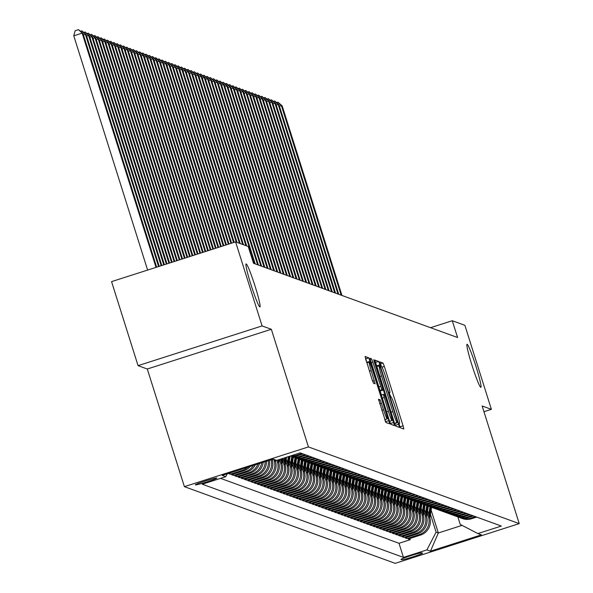 <?xml version="1.0" encoding="UTF-8"?>
<svg xmlns="http://www.w3.org/2000/svg" width="593" height="593" viewBox="0 0 593 593"><rect width="100%" height="100%" fill="white"/><g stroke="black" fill="none" stroke-linecap="round" stroke-linejoin="round"><path stroke-width="0.89" d="M399.504 425.396L400.453 427.783L403.818 429.006L403.077 425.818L384.353 366.43L382.996 363.02L379.631 361.797L381.536 366.578A11.089 0.852 72.2 0 1 385.873 377.496L387.437 382.448A11.089 0.852 72.2 0 1 389.809 392.64A11.089 0.852 72.2 0 1 389.757 392.64L389.312 392.477L389.831 394.708L391.21 397.258A11.089 0.852 72.2 0 1 395.546 408.184L397.11 413.128A11.089 0.852 72.2 0 1 399.482 423.328A11.089 0.852 72.2 0 1 399.43 423.32L398.985 423.165L399.504 425.396M255.079 286.174A22.593 1.735 72.2 0 0 246.132 263.907A22.593 1.735 72.2 0 0 250.965 284.677A22.593 1.735 72.2 0 0 259.919 306.944A22.593 1.735 72.2 0 0 255.079 286.174M476.016 366.556A22.593 1.735 72.2 0 0 467.062 344.288A22.593 1.735 72.2 0 0 471.902 365.058A22.593 1.735 72.2 0 0 480.849 387.325A22.593 1.735 72.2 0 0 476.016 366.556M195.342 484.904A11.297 0.667 162.5 0 0 206.683 481.968A11.297 0.667 162.5 0 0 216.845 478.069A11.297 0.667 162.5 0 0 216.801 478.032A11.297 0.667 162.5 0 0 205.452 480.96A11.297 0.667 162.5 0 0 195.297 484.866A11.297 0.667 162.5 0 0 195.342 484.904M378.534 399.215L385.873 422.475L389.608 423.832L388.867 420.645L368.787 357.846L365.051 356.489L372.137 379.802L373.494 383.219L375.102 383.797L371.211 370.632A9.273 0.712 72.2 0 1 369.231 362.108A9.273 0.712 72.2 0 1 372.901 371.248L385.228 410.341A9.273 0.712 72.2 0 1 387.214 418.866A9.273 0.712 72.2 0 1 383.538 409.726L380.128 399.801L378.504 399.23M271.335 329.278L262.091 325.92L235.599 241.892L111.566 281.623L138.058 365.651L147.301 369.009L184.393 486.653L308.427 446.922L271.335 329.278L147.301 369.009M483.955 411.72L491.382 409.34L482.146 405.983L519.231 523.619L308.427 446.922M491.382 409.34L464.89 325.312L452.274 320.724L430.525 327.692M235.599 241.892L248.215 246.48L253.515 263.285L457.574 337.528L452.274 320.724M394.323 422.631L395.679 426.048L399.415 427.405L398.674 424.217L379.95 364.828L378.601 361.419L374.858 360.062L394.323 422.631M394.493 425.618L390.772 424.262L389.416 420.845L369.95 358.276L371.566 358.861L372.915 362.271L381.87 389.771L382.945 390.157L382.203 386.97L374.294 361.893L373.775 359.669L374.739 362.056L394.493 425.618M240.484 469.56L228.349 473.518L230.277 474.222L229.899 473.021M247.778 467.225A14.121 14.054 110 0 1 242.507 470.301L243.797 470.768L231.559 474.689L233.486 475.386L233.108 474.192M253.448 465.409A14.121 14.054 110 0 1 245.724 471.472L247.007 471.939L234.776 475.86L236.703 476.557L236.325 475.364M257.911 463.978A14.121 14.054 110 0 1 248.934 472.636L250.224 473.103L237.986 477.024L239.913 477.728L239.535 476.527M261.765 462.748A14.121 14.054 110 0 1 252.151 473.807L253.433 474.274L241.203 478.195L243.13 478.899L242.752 477.699M265.19 461.65A14.121 14.054 110 0 1 255.361 474.978L256.65 475.445L244.412 479.366L246.34 480.063L245.962 478.87M268.258 460.665A14.121 14.054 110 0 1 258.578 476.149L259.86 476.616L247.629 480.53L249.557 481.234L249.179 480.034M271.023 459.783A14.121 14.054 110 0 1 261.795 477.313L263.077 477.78L250.839 481.701L252.766 482.405L252.388 481.205M273.714 459.293L274.174 460.746A14.121 14.054 110 0 1 265.004 478.484L266.287 478.951L254.056 482.872L255.983 483.577L255.605 482.376M276.887 460.324L277.391 461.917A14.121 14.054 110 0 1 268.221 479.655L269.504 480.122L257.266 484.044L259.193 484.74L258.815 483.547M279.473 459.493L280.6 463.081A14.121 14.054 110 0 1 271.431 480.827L272.721 481.294L260.483 485.207L262.41 485.912L262.032 484.711M282.624 460.479L283.817 464.252A14.121 14.054 110 0 1 274.648 481.99L275.93 482.457L263.692 486.379L265.627 487.083L265.249 485.882M285.841 461.65L287.027 465.423A14.121 14.054 110 0 1 277.858 483.162L279.147 483.629L266.909 487.55L268.837 488.247L268.459 487.053M289.05 462.822L290.244 466.595A14.121 14.054 110 0 1 281.075 484.333L282.357 484.8L270.119 488.721L272.054 489.418L271.676 488.224M292.267 463.985L293.453 467.758A14.121 14.054 110 0 1 284.284 485.497L285.574 485.971L273.336 489.885L275.263 490.589L274.885 489.388M295.477 465.157L296.67 468.93A14.121 14.054 110 0 1 287.501 486.668L288.784 487.135L276.553 491.056L278.48 491.76L278.102 490.559M298.694 466.328L299.88 470.101A14.121 14.054 110 0 1 290.711 487.839L292.001 488.306L279.763 492.227L281.69 492.924L281.312 491.73M301.904 467.492L303.097 471.265A14.121 14.054 110 0 1 293.928 489.01L295.21 489.477L282.98 493.391L284.907 494.095L284.529 492.894M305.121 468.663L306.307 472.436A14.121 14.054 110 0 1 297.137 490.174L298.427 490.641L286.189 494.562L288.116 495.266L287.738 494.065M308.338 469.834L309.524 473.607A14.121 14.054 110 0 1 300.354 491.345L301.637 491.812L289.406 495.733L291.333 496.437L290.955 495.237M311.547 471.005L312.741 474.778A14.121 14.054 110 0 1 303.564 492.516L304.854 492.983L292.616 496.904L294.543 497.601L294.165 496.408M314.764 472.169L315.95 475.942A14.121 14.054 110 0 1 306.781 493.687L308.063 494.154L295.833 498.068L297.76 498.772L297.382 497.571M317.974 473.34L319.167 477.113A14.121 14.054 110 0 1 309.998 494.851L311.281 495.318L299.042 499.239L300.97 499.943L300.592 498.743M321.191 474.511L322.377 478.284A14.121 14.054 110 0 1 313.208 496.022L314.49 496.489L302.26 500.41L304.187 501.115L303.809 499.914M324.401 475.682L325.594 479.455A14.121 14.054 110 0 1 316.425 497.193L317.707 497.66L305.469 501.582L307.396 502.278L307.018 501.085M327.618 476.846L328.804 480.619A14.121 14.054 110 0 1 319.634 498.365L320.924 498.832L308.686 502.745L310.613 503.45L310.235 502.249M330.827 478.017L332.021 481.79A14.121 14.054 110 0 1 322.851 499.528L324.134 499.995L311.896 503.917L313.83 504.621L313.452 503.42M334.044 479.188L335.23 482.961A14.121 14.054 110 0 1 326.061 500.7L327.351 501.167L315.113 505.088L317.04 505.785L316.662 504.591M337.254 480.36L338.447 484.133A14.121 14.054 110 0 1 329.278 501.871L330.56 502.338L318.322 506.259L320.257 506.956L319.879 505.762M340.471 481.523L341.657 485.296A14.121 14.054 110 0 1 332.488 503.034L333.777 503.509L321.539 507.423L323.467 508.127L323.089 506.926M343.681 482.695L344.874 486.468A14.121 14.054 110 0 1 335.705 504.206L336.987 504.673L324.756 508.594L326.684 509.298L326.306 508.097M346.898 483.866L348.084 487.639A14.121 14.054 110 0 1 338.914 505.377L340.204 505.844L327.966 509.765L329.893 510.462L329.515 509.268M350.107 485.03L351.301 488.802A14.121 14.054 110 0 1 342.131 506.548L343.414 507.015L331.183 510.929L333.11 511.633L332.732 510.432M353.324 486.201L354.51 489.974A14.121 14.054 110 0 1 345.341 507.712L346.631 508.179L334.393 512.1L336.32 512.804L335.942 511.603M356.541 487.372L357.727 491.145A14.121 14.054 110 0 1 348.558 508.883L349.84 509.35L337.61 513.271L339.537 513.975L339.159 512.775M359.751 488.543L360.944 492.316A14.121 14.054 110 0 1 351.768 510.054L353.057 510.521L340.819 514.442L342.747 515.139L342.369 513.946M362.968 489.707L364.154 493.48A14.121 14.054 110 0 1 354.985 511.225L356.267 511.692L344.036 515.606L345.964 516.31L345.586 515.109M366.178 490.878L367.371 494.651A14.121 14.054 110 0 1 358.202 512.389L359.484 512.856L347.246 516.777L349.173 517.481L348.795 516.281M369.395 492.049L370.581 495.822A14.121 14.054 110 0 1 361.411 513.56L362.694 514.027L350.463 517.948L352.39 518.653L352.012 517.452M372.604 493.22L373.798 496.993A14.121 14.054 110 0 1 364.628 514.731L365.911 515.198L353.673 519.12L355.6 519.816L355.222 518.623M375.821 494.384L377.007 498.157A14.121 14.054 110 0 1 367.838 515.903L369.128 516.37L356.89 520.283L358.817 520.988L358.439 519.787M379.031 495.555L380.224 499.328A14.121 14.054 110 0 1 371.055 517.066L372.337 517.533L360.099 521.455L362.034 522.159L361.656 520.958M382.248 496.726L383.434 500.499A14.121 14.054 110 0 1 374.265 518.238L375.554 518.705L363.316 522.626L365.244 523.322L364.865 522.129M385.457 497.898L386.651 501.671A14.121 14.054 110 0 1 377.482 519.409L378.764 519.876L366.526 523.797L368.461 524.494L368.083 523.3M388.674 499.061L389.86 502.834A14.121 14.054 110 0 1 380.691 520.572L381.981 521.047L369.743 524.961L371.67 525.665L371.292 524.464M391.884 500.233L393.077 504.006A14.121 14.054 110 0 1 383.908 521.744L385.191 522.211L372.96 526.132L374.887 526.836L374.509 525.635M395.101 501.404L396.287 505.177A14.121 14.054 110 0 1 387.118 522.915L388.408 523.382L376.17 527.303L378.097 528L377.719 526.806M398.311 502.567L399.504 506.34A14.121 14.054 110 0 1 390.335 524.086L391.617 524.553L379.387 528.467L381.314 529.171L380.936 527.97M401.528 503.739L402.714 507.512A14.121 14.054 110 0 1 393.544 525.25L394.834 525.717L382.596 529.638L384.523 530.342L384.145 529.141M404.745 504.91L405.931 508.683A14.121 14.054 110 0 1 396.761 526.421L398.044 526.888L385.813 530.809L387.74 531.513L387.362 530.312M407.954 506.081L409.148 509.854A14.121 14.054 110 0 1 399.971 527.592L401.261 528.059L389.023 531.98L390.95 532.677L390.572 531.484M411.171 507.245L412.357 511.018A14.121 14.054 110 0 1 403.188 528.763L404.47 529.23L392.24 533.144L394.167 533.848L393.789 532.647M414.381 508.416L415.574 512.189A14.121 14.054 110 0 1 406.405 529.927L407.688 530.394L395.449 534.315L397.377 535.019L396.999 533.819M417.598 509.587L418.784 513.36A14.121 14.054 110 0 1 409.615 531.098L410.897 531.565L398.666 535.486L400.594 536.191L400.216 534.99M420.808 510.758L422.001 514.531A14.121 14.054 110 0 1 412.832 532.269L414.114 532.736L401.876 536.658L403.803 537.354L403.425 536.161M424.025 511.922L425.211 515.695A14.121 14.054 110 0 1 416.041 533.441L417.331 533.908L405.093 537.821L407.02 538.526L419.258 534.604A14.121 14.054 -70 0 0 428.428 516.866L427.234 513.093M406.642 537.325L407.02 538.526M263.077 477.78A14.121 14.054 -70 0 0 272.246 460.042L272.061 459.449M266.287 478.951A14.121 14.054 -70 0 0 275.463 461.213L275.004 459.76M269.504 480.122A14.121 14.054 -70 0 0 278.673 462.384L277.917 459.99M272.721 481.294A14.121 14.054 -70 0 0 281.89 463.548L280.504 459.16M275.93 482.457A14.121 14.054 -70 0 0 285.1 464.719L283.091 458.337M279.147 483.629A14.121 14.054 -70 0 0 288.317 465.89L286.226 459.256M282.357 484.8A14.121 14.054 -70 0 0 291.526 467.062L289.436 460.427M285.574 485.971A14.121 14.054 -70 0 0 294.743 468.225L292.653 461.591M288.784 487.135A14.121 14.054 -70 0 0 297.953 469.397L295.863 462.762M292.001 488.306A14.121 14.054 -70 0 0 301.17 470.568L299.08 463.934M295.21 489.477A14.121 14.054 -70 0 0 304.379 471.739L302.289 465.105M298.427 490.641A14.121 14.054 -70 0 0 307.597 472.903L305.506 466.268M301.637 491.812A14.121 14.054 -70 0 0 310.806 474.074L308.716 467.44M304.854 492.983A14.121 14.054 -70 0 0 314.023 475.245L311.933 468.611M308.063 494.154A14.121 14.054 -70 0 0 317.233 476.409L315.142 469.782M311.281 495.318A14.121 14.054 -70 0 0 320.45 477.58L318.359 470.946M314.49 496.489A14.121 14.054 -70 0 0 323.667 478.751L321.569 472.117M317.707 497.66A14.121 14.054 -70 0 0 326.876 479.922L324.786 473.288M320.924 498.832A14.121 14.054 -70 0 0 330.093 481.086L327.996 474.459M324.134 499.995A14.121 14.054 -70 0 0 333.303 482.257L331.213 475.623M327.351 501.167A14.121 14.054 -70 0 0 336.52 483.428L334.43 476.794M330.56 502.338A14.121 14.054 -70 0 0 339.73 484.6L337.639 477.965M333.777 503.509A14.121 14.054 -70 0 0 342.947 485.763L340.856 479.129M336.987 504.673A14.121 14.054 -70 0 0 346.156 486.935L344.066 480.3M340.204 505.844A14.121 14.054 -70 0 0 349.373 488.106L347.283 481.472M343.414 507.015A14.121 14.054 -70 0 0 352.583 489.277L350.493 482.643M346.631 508.179A14.121 14.054 -70 0 0 355.8 490.441L353.71 483.806M349.84 509.35A14.121 14.054 -70 0 0 359.01 491.612L356.919 484.978M353.057 510.521A14.121 14.054 -70 0 0 362.227 492.783L360.136 486.149M356.267 511.692A14.121 14.054 -70 0 0 365.444 493.947L363.346 487.32M359.484 512.856A14.121 14.054 -70 0 0 368.653 495.118L366.563 488.484M362.694 514.027A14.121 14.054 -70 0 0 371.87 496.289L369.773 489.655M365.911 515.198A14.121 14.054 -70 0 0 375.08 497.46L372.99 490.826M369.128 516.37A14.121 14.054 -70 0 0 378.297 498.624L376.199 491.997M372.337 517.533A14.121 14.054 -70 0 0 381.507 499.795L379.416 493.161M375.554 518.705A14.121 14.054 -70 0 0 384.724 500.966L382.633 494.332M378.764 519.876A14.121 14.054 -70 0 0 387.933 502.138L385.843 495.503M381.981 521.047A14.121 14.054 -70 0 0 391.15 503.301L389.06 496.667M385.191 522.211A14.121 14.054 -70 0 0 394.36 504.473L392.269 497.838M388.408 523.382A14.121 14.054 -70 0 0 397.577 505.644L395.487 499.01M391.617 524.553A14.121 14.054 -70 0 0 400.786 506.815L398.696 500.181M394.834 525.717A14.121 14.054 -70 0 0 404.003 507.979L401.913 501.344M398.044 526.888A14.121 14.054 -70 0 0 407.213 509.15L405.123 502.516M401.261 528.059A14.121 14.054 -70 0 0 410.43 510.321L408.34 503.687M404.47 529.23A14.121 14.054 -70 0 0 413.647 511.485L411.549 504.858M407.688 530.394A14.121 14.054 -70 0 0 416.857 512.656L414.766 506.022M410.897 531.565A14.121 14.054 -70 0 0 420.074 513.827L417.976 507.193M414.114 532.736A14.121 14.054 -70 0 0 423.283 514.998L421.193 508.364M417.331 533.908A14.121 14.054 -70 0 0 426.5 516.162L424.403 509.535M422.483 553.091L421.779 552.839A10.941 0.645 162.5 0 0 410.786 555.678A10.941 0.645 162.5 0 0 400.95 559.458A10.941 0.645 162.5 0 0 400.994 559.495L401.698 559.755A10.941 0.645 162.5 0 0 412.691 556.916A10.941 0.645 162.5 0 0 422.527 553.128A10.941 0.645 162.5 0 0 422.483 553.091M184.393 486.653L395.205 563.35L519.231 523.619M227.252 473.8L225.748 476.698L202.287 484.214L403.455 557.405L426.923 549.889L436.092 532.151L430.451 514.264M225.748 476.698L222.219 475.416L273.173 459.093L276.709 460.376L300.169 452.859L501.337 526.058L477.876 533.574L481.412 534.856L430.459 551.179L426.923 549.889M220.552 478.366L399.007 543.292L410.237 539.697L408.303 538.993L420.541 535.071A14.121 14.054 -70 0 0 429.71 517.333L427.62 510.699M460.19 517.726A14.121 14.054 -70 0 0 470.212 518.282L475.408 516.622M461.139 518.112L462.429 518.578A14.121 14.054 -70 0 0 471.494 518.749L476.69 517.089M301.874 453.482L296.678 455.15A14.121 14.054 110 0 1 291.126 455.758M290.577 455.935A14.121 14.054 -70 0 0 297.96 455.617L303.164 453.949M305.091 454.653L299.888 456.321A14.121 14.054 110 0 1 290.414 455.987M290.822 456.143L292.112 456.61A14.121 14.054 -70 0 0 301.177 456.788L306.373 455.12M308.301 455.824L303.105 457.485A14.121 14.054 110 0 1 293.083 456.929M294.039 457.314L295.321 457.781A14.121 14.054 -70 0 0 304.387 457.952L309.59 456.291M311.518 456.988L306.322 458.656A14.121 14.054 110 0 1 296.3 458.092M297.249 458.485L298.538 458.952A14.121 14.054 -70 0 0 307.604 459.123L312.8 457.455M314.727 458.159L309.531 459.827A14.121 14.054 110 0 1 299.509 459.264M300.466 459.649L301.748 460.116A14.121 14.054 -70 0 0 310.814 460.294L316.017 458.626M317.944 459.33L312.748 460.991A14.121 14.054 110 0 1 302.726 460.435M303.675 460.82L304.965 461.287A14.121 14.054 -70 0 0 314.031 461.465L319.227 459.797M321.154 460.502L315.958 462.162A14.121 14.054 110 0 1 305.944 461.606M306.892 461.991L308.175 462.458A14.121 14.054 -70 0 0 317.248 462.629L322.444 460.969M324.371 461.665L319.175 463.333A14.121 14.054 110 0 1 309.153 462.77M310.102 463.155L311.392 463.63A14.121 14.054 -70 0 0 320.457 463.8L325.653 462.132M327.588 462.836L322.384 464.504A14.121 14.054 110 0 1 312.37 463.941M313.319 464.326L314.601 464.793A14.121 14.054 -70 0 0 323.674 464.971L328.87 463.303M330.798 464.008L325.601 465.668A14.121 14.054 110 0 1 315.58 465.112M316.529 465.498L317.818 465.965A14.121 14.054 -70 0 0 326.884 466.135L332.08 464.475M334.015 465.171L328.811 466.839A14.121 14.054 110 0 1 318.797 466.283M319.746 466.669L321.028 467.136A14.121 14.054 -70 0 0 330.101 467.306L335.297 465.646M337.224 466.343L332.028 468.01A14.121 14.054 110 0 1 322.006 467.447M322.963 467.833L324.245 468.3A14.121 14.054 -70 0 0 333.31 468.477L338.514 466.81M340.441 467.514L335.238 469.182A14.121 14.054 110 0 1 325.223 468.618M326.172 469.004L327.455 469.471A14.121 14.054 -70 0 0 336.527 469.649L341.724 467.981M343.651 468.685L338.455 470.345A14.121 14.054 110 0 1 328.433 469.789M329.389 470.175L330.672 470.642A14.121 14.054 -70 0 0 339.737 470.812L344.941 469.152M346.868 469.849L341.664 471.517A14.121 14.054 110 0 1 331.65 470.953M332.599 471.346L333.889 471.813A14.121 14.054 -70 0 0 342.954 471.984L348.15 470.316M350.078 471.02L344.881 472.688A14.121 14.054 110 0 1 334.86 472.124M335.816 472.51L337.098 472.977A14.121 14.054 -70 0 0 346.164 473.155L351.367 471.487M353.295 472.191L348.091 473.859A14.121 14.054 110 0 1 338.077 473.296M339.026 473.681L340.315 474.148A14.121 14.054 -70 0 0 349.381 474.326L354.577 472.658M356.504 473.362L351.308 475.023A14.121 14.054 110 0 1 341.286 474.467M342.243 474.852L343.525 475.319A14.121 14.054 -70 0 0 352.59 475.49L357.794 473.829M359.721 474.526L354.525 476.194A14.121 14.054 110 0 1 344.503 475.63M345.452 476.023L346.742 476.49A14.121 14.054 -70 0 0 355.807 476.661L361.004 474.993M362.931 475.697L357.735 477.365A14.121 14.054 110 0 1 347.713 476.802M348.669 477.187L349.952 477.654A14.121 14.054 -70 0 0 359.017 477.832L364.221 476.164M366.148 476.868L360.952 478.529A14.121 14.054 110 0 1 350.93 477.973M351.879 478.358L353.169 478.825A14.121 14.054 -70 0 0 362.234 479.003L367.43 477.335M369.357 478.04L364.161 479.7A14.121 14.054 110 0 1 354.147 479.144M355.096 479.529L356.378 479.996A14.121 14.054 -70 0 0 365.451 480.167L370.647 478.507M372.574 479.203L367.378 480.871A14.121 14.054 110 0 1 357.357 480.308M358.305 480.693L359.595 481.168A14.121 14.054 -70 0 0 368.661 481.338L373.857 479.67M375.792 480.374L370.588 482.042A14.121 14.054 110 0 1 360.574 481.479M361.522 481.864L362.805 482.331A14.121 14.054 -70 0 0 371.878 482.509L377.074 480.841M379.001 481.546L373.805 483.206A14.121 14.054 110 0 1 363.783 482.65M364.732 483.036L366.022 483.503A14.121 14.054 -70 0 0 375.087 483.673L380.283 482.013M382.218 482.709L377.015 484.377A14.121 14.054 110 0 1 367 483.821M367.949 484.207L369.231 484.674A14.121 14.054 -70 0 0 378.304 484.844L383.501 483.184M385.428 483.881L380.232 485.548A14.121 14.054 110 0 1 370.21 484.985M371.166 485.37L372.448 485.837A14.121 14.054 -70 0 0 381.514 486.015L386.718 484.348M388.645 485.052L383.441 486.72A14.121 14.054 110 0 1 373.427 486.156M374.376 486.542L375.666 487.009A14.121 14.054 -70 0 0 384.731 487.187L389.927 485.519M391.854 486.223L386.658 487.883A14.121 14.054 110 0 1 376.637 487.327M377.593 487.713L378.875 488.18A14.121 14.054 -70 0 0 387.941 488.35L393.144 486.69M395.071 487.387L389.868 489.055A14.121 14.054 110 0 1 379.854 488.491M380.802 488.884L382.092 489.351A14.121 14.054 -70 0 0 391.158 489.521L396.354 487.854M398.281 488.558L393.085 490.226A14.121 14.054 110 0 1 383.063 489.662M384.019 490.048L385.302 490.515A14.121 14.054 -70 0 0 394.367 490.693L399.571 489.025M401.498 489.729L396.294 491.397A14.121 14.054 110 0 1 386.28 490.834M387.229 491.219L388.519 491.686A14.121 14.054 -70 0 0 397.584 491.864L402.78 490.196M404.708 490.9L399.512 492.561A14.121 14.054 110 0 1 389.49 492.005M390.446 492.39L391.728 492.857A14.121 14.054 -70 0 0 400.794 493.028L405.997 491.367M407.925 492.064L402.729 493.732A14.121 14.054 110 0 1 392.707 493.168M393.656 493.561L394.945 494.028A14.121 14.054 -70 0 0 404.011 494.199L409.207 492.531M411.134 493.235L405.938 494.903A14.121 14.054 110 0 1 395.924 494.34M396.873 494.725L398.155 495.192A14.121 14.054 -70 0 0 407.221 495.37L412.424 493.702M414.351 494.406L409.155 496.067A14.121 14.054 110 0 1 399.133 495.511M400.082 495.896L401.372 496.363A14.121 14.054 -70 0 0 410.438 496.541L415.634 494.873M417.561 495.578L412.365 497.238A14.121 14.054 110 0 1 402.35 496.682M403.299 497.067L404.582 497.534A14.121 14.054 -70 0 0 413.655 497.705L418.851 496.045M420.778 496.741L415.582 498.409A14.121 14.054 110 0 1 405.56 497.846M406.509 498.231L407.799 498.706A14.121 14.054 -70 0 0 416.864 498.876L422.06 497.208M423.995 497.912L418.791 499.58A14.121 14.054 110 0 1 408.777 499.017M409.726 499.402L411.008 499.869A14.121 14.054 -70 0 0 420.081 500.047L425.277 498.379M427.205 499.084L422.008 500.744A14.121 14.054 110 0 1 411.987 500.188M412.936 500.574L414.225 501.041A14.121 14.054 -70 0 0 423.291 501.211L428.487 499.551M430.422 500.247L425.218 501.915A14.121 14.054 110 0 1 415.204 501.359M416.153 501.745L417.435 502.212A14.121 14.054 -70 0 0 426.508 502.382L431.704 500.722M433.631 501.419L428.435 503.086A14.121 14.054 110 0 1 418.413 502.523M419.37 502.908L420.652 503.375A14.121 14.054 -70 0 0 429.717 503.553L434.921 501.886M436.848 502.59L431.645 504.258A14.121 14.054 110 0 1 421.63 503.694M422.579 504.08L423.869 504.547A14.121 14.054 -70 0 0 432.934 504.725L438.131 503.057M440.058 503.761L434.862 505.421A14.121 14.054 110 0 1 424.84 504.865M425.796 505.251L427.079 505.718A14.121 14.054 -70 0 0 436.144 505.888L441.348 504.228M443.275 504.925L438.071 506.592A14.121 14.054 110 0 1 428.057 506.029M429.006 506.422L430.296 506.889A14.121 14.054 -70 0 0 439.361 507.059L444.557 505.392M446.485 506.096L441.288 507.764A14.121 14.054 110 0 1 431.267 507.2M432.223 507.586L433.505 508.053A14.121 14.054 -70 0 0 442.571 508.231L447.774 506.563M449.702 507.267L444.498 508.927A14.121 14.054 110 0 1 434.484 508.371M435.432 508.757L436.722 509.224A14.121 14.054 -70 0 0 445.788 509.402L450.984 507.734M452.911 508.438L447.715 510.099A14.121 14.054 110 0 1 437.693 509.543M438.65 509.928L439.932 510.395A14.121 14.054 -70 0 0 448.997 510.566L454.201 508.905M456.128 509.602L450.932 511.27A14.121 14.054 110 0 1 440.91 510.706M441.859 511.099L443.149 511.566A14.121 14.054 -70 0 0 452.214 511.737L457.411 510.069M459.338 510.773L454.142 512.441A14.121 14.054 110 0 1 444.127 511.878M445.076 512.263L446.359 512.73A14.121 14.054 -70 0 0 455.424 512.908L460.628 511.24M462.555 511.944L457.359 513.605A14.121 14.054 110 0 1 447.337 513.049M448.286 513.434L449.576 513.901A14.121 14.054 -70 0 0 458.641 514.079L463.837 512.411M465.764 513.115L460.568 514.776A14.121 14.054 110 0 1 450.554 514.22M451.503 514.605L452.785 515.072A14.121 14.054 -70 0 0 461.858 515.243L467.054 513.582M468.981 514.279L463.785 515.947A14.121 14.054 110 0 1 453.764 515.384M454.712 515.769L456.002 516.244A14.121 14.054 -70 0 0 465.068 516.414L470.264 514.746M472.198 515.45L466.995 517.118A14.121 14.054 110 0 1 456.981 516.555M457.929 516.94L459.212 517.407A14.121 14.054 -70 0 0 468.285 517.585L473.481 515.917M416.041 533.441L403.803 537.354M412.832 532.269L400.594 536.191M409.615 531.098L397.377 535.019M406.405 529.927L394.167 533.848M403.188 528.763L390.95 532.677M399.971 527.592L387.74 531.513M396.761 526.421L384.523 530.342M393.544 525.25L381.314 529.171M390.335 524.086L378.097 528M387.118 522.915L374.887 526.836M383.908 521.744L371.67 525.665M380.691 520.572L368.461 524.494M377.482 519.409L365.244 523.322M374.265 518.238L362.034 522.159M371.055 517.066L358.817 520.988M367.838 515.903L355.6 519.816M364.628 514.731L352.39 518.653M361.411 513.56L349.173 517.481M358.202 512.389L345.964 516.31M354.985 511.225L342.747 515.139M351.768 510.054L339.537 513.975M348.558 508.883L336.32 512.804M345.341 507.712L333.11 511.633M342.131 506.548L329.893 510.462M338.914 505.377L326.684 509.298M335.705 504.206L323.467 508.127M332.488 503.034L320.257 506.956M329.278 501.871L317.04 505.785M326.061 500.7L313.83 504.621M322.851 499.528L310.613 503.45M319.634 498.365L307.396 502.278M316.425 497.193L304.187 501.115M313.208 496.022L300.97 499.943M309.998 494.851L297.76 498.772M306.781 493.687L294.543 497.601M303.564 492.516L291.333 496.437M300.354 491.345L288.116 495.266M297.137 490.174L284.907 494.095M293.928 489.01L281.69 492.924M290.711 487.839L278.48 491.76M287.501 486.668L275.263 490.589M284.284 485.497L272.054 489.418M281.075 484.333L268.837 488.247M277.858 483.162L265.627 487.083M274.648 481.99L262.41 485.912M271.431 480.827L259.193 484.74M268.221 479.655L255.983 483.577M265.004 478.484L252.766 482.405M261.795 477.313L249.557 481.234M258.578 476.149L246.34 480.063M255.361 474.978L243.13 478.899M252.151 473.807L239.913 477.728M248.934 472.636L236.703 476.557M245.724 471.472L233.486 475.386M242.507 470.301L230.277 474.222M436.092 532.151L438.338 532.974L462.058 525.376M431.118 510.076L438.338 532.974L430.459 551.179M457.863 516.918L460.227 524.42L477.876 533.574M262.091 325.92L138.058 365.651M409.859 538.496L410.237 539.697M399.007 543.292L403.455 557.405M259.86 476.616A14.121 14.054 -70 0 0 269.4 460.301M256.65 475.445A14.121 14.054 -70 0 0 266.457 461.243M253.433 474.274A14.121 14.054 -70 0 0 263.181 462.295M250.224 473.103A14.121 14.054 -70 0 0 259.512 463.467M247.007 471.939A14.121 14.054 -70 0 0 255.324 464.808M243.797 470.768A14.121 14.054 -70 0 0 250.276 466.424M240.58 469.597A14.121 14.054 -70 0 0 241.84 469.13M376.792 366.511L375.48 362.849M395.449 425.685L394.782 423.565M394.641 423.61L397.614 422.653L397.088 420.43L380.654 368.297L379.246 365.74A11.089 0.852 72.2 0 0 379.194 365.74A11.089 0.852 72.2 0 0 381.566 375.932L392.803 411.564A11.089 0.852 72.2 0 0 397.14 422.49L394.641 423.602M380.18 391.039L381.425 394.99M389.705 421.238L390.416 423.506L393.774 422.431M388.393 411.349A9.273 0.712 72.2 0 0 392.062 420.481A9.273 0.712 72.2 0 0 390.083 411.965L385.739 398.185L384.383 394.775L383.323 394.389L388.393 411.349L386.606 411.92M390.542 423.899L390.416 423.506M366.948 362.842L365.666 359.284M385.635 422.12L384.85 419.622M429.873 517.874L431.563 507.326M428.746 514.279L429.955 506.763M429.443 516.496L430.948 507.111M430.562 506.985L429.176 515.636M341.961 295.47L282.194 105.91L281.386 105.613L341.153 295.173M276.486 102.537L278.058 102.255L282.194 105.91M277.739 102.137L281.386 105.613L279.451 106.236M426.656 516.711L428.346 506.163M425.537 513.108L426.738 505.592M426.234 515.324L427.738 505.94M427.353 505.814L425.959 514.465M338.744 294.298L278.977 104.739L278.176 104.45L337.943 294.002M273.277 101.373L274.848 101.084L278.977 104.739M274.522 100.973L278.176 104.45L276.234 105.065M423.446 515.539L425.137 504.991M422.32 511.937L423.528 504.421M423.017 514.153L424.521 504.769M424.136 504.643L422.75 513.293M335.534 293.127L275.767 103.567L274.959 103.278L334.726 292.838M270.06 100.202L271.631 99.921L275.767 103.567M271.312 99.802L274.959 103.278L273.025 103.901M420.229 514.368L421.92 503.82M419.11 510.766L420.311 503.257M419.807 512.982L421.312 503.598M420.919 503.472L419.533 512.13M332.317 291.956L272.55 102.404L271.75 102.107L331.517 291.667M266.85 99.031L268.414 98.749L272.55 102.404M268.095 98.631L271.75 102.107L269.808 102.73M417.02 513.197L418.71 502.649M415.893 509.602L417.094 502.086M416.59 511.818L418.095 502.434M417.709 502.308L416.323 510.958M329.1 290.792L269.333 101.233L268.533 100.936L328.3 290.496M263.633 97.86L265.204 97.578L269.333 101.233M264.886 97.46L268.533 100.936L266.598 101.559M413.803 512.033L415.493 501.485M412.676 508.431L413.884 500.915M413.38 510.647L414.885 501.263M414.492 501.137L413.106 509.787M325.891 289.621L266.124 100.061L265.323 99.772L325.09 289.325M260.423 96.696L261.987 96.414L266.124 100.061M261.669 96.296L265.323 99.772L263.381 100.395M410.586 510.862L412.283 500.314M409.466 507.26L410.667 499.751M410.163 509.476L411.668 500.092M411.283 499.966L409.896 508.624M322.674 288.45L262.907 98.89L262.106 98.601L321.873 288.161M257.206 95.525L258.778 95.243L262.907 98.89M258.452 95.125L262.106 98.601L260.171 99.224M407.376 509.691L409.066 499.143M406.249 506.088L407.458 498.58M406.954 508.312L408.458 498.921M408.066 498.795L406.679 507.452M319.464 287.279L259.697 97.726L258.889 97.43L318.663 286.99M253.989 94.354L255.561 94.072L259.697 97.726M255.242 93.953L258.889 97.43L256.954 98.053M404.159 508.52L405.857 497.979M403.04 504.925L404.241 497.408M403.737 507.141L405.241 497.757M404.856 497.631L403.47 506.281M316.247 286.115L256.48 96.555L255.679 96.266L315.446 285.819M250.78 93.19L252.351 92.901L256.48 96.555M252.025 92.79L255.679 96.266L253.737 96.881M400.95 507.356L402.64 496.808M399.823 503.753L401.031 496.237M400.527 505.97L402.032 496.586M401.639 496.46L400.253 505.11M313.037 284.944L253.27 95.384L252.462 95.095L312.229 284.647M247.563 92.019L249.134 91.737L253.27 95.384M248.815 91.618L252.462 95.095L250.528 95.718M397.733 506.185L399.423 495.637M396.613 502.582L397.814 495.073M397.31 504.799L398.815 495.414M398.429 495.288L397.043 503.946M309.82 283.773L250.053 94.22L249.253 93.924L309.02 283.484M244.353 90.848L245.925 90.566L250.053 94.22M245.598 90.447L249.253 93.924L247.311 94.546M394.523 505.014L396.213 494.466M393.396 501.419L394.604 493.902M394.1 503.635L395.605 494.243M395.212 494.117L393.826 502.775M306.611 282.602L246.844 93.049L246.036 92.753L305.803 282.312M241.136 89.676L242.707 89.395L246.844 93.049M242.389 89.276L246.036 92.753L244.101 93.375M391.306 503.85L392.996 493.302M390.187 500.247L391.387 492.731M390.883 502.464L392.388 493.079M392.003 492.953L390.617 501.604M303.394 281.438L243.627 91.878L242.826 91.589L302.593 281.141M237.926 88.513L239.498 88.224L243.627 91.878M239.172 88.112L242.826 91.589L240.884 92.204M388.096 502.679L389.786 492.131M386.97 499.076L388.178 491.56M387.666 501.293L389.171 491.908M388.786 491.782L387.399 500.433M300.184 280.267L240.417 90.707L239.609 90.418L299.376 279.978M234.709 87.341L236.281 87.06L240.417 90.707M235.962 86.941L239.609 90.418L237.674 91.04M384.879 501.508L386.569 490.96M383.76 497.905L384.961 490.396M384.457 500.121L385.961 490.737M385.576 490.611L384.182 499.269M296.967 279.095L237.2 89.543L236.399 89.246L296.166 278.806M231.5 86.17L233.071 85.889L237.2 89.543M232.745 85.77L236.399 89.246L234.457 89.869M381.67 500.336L383.36 489.788M380.543 496.741L381.751 489.225M381.24 498.958L382.744 489.573M382.359 489.447L380.973 498.098M293.757 277.932L233.99 88.372L233.182 88.075L292.949 277.635M228.283 84.999L229.854 84.717L233.99 88.372M229.535 84.599L233.182 88.075L231.248 88.698M378.453 499.173L380.143 488.625M377.333 495.57L378.534 488.054M378.03 497.786L379.535 488.402M379.149 488.276L377.756 496.927M290.54 276.761L230.773 87.201L229.973 86.912L289.74 276.464M225.073 83.835L226.645 83.546L230.773 87.201M226.318 83.435L229.973 86.912L228.031 87.527M375.243 498.001L376.933 487.453M374.116 494.399L375.325 486.883M374.813 496.615L376.318 487.231M375.932 487.105L374.546 495.755M287.331 275.589L227.564 86.029L226.756 85.74L286.523 275.3M221.856 82.664L223.428 82.383L227.564 86.029M223.109 82.264L226.756 85.74L224.821 86.363M372.026 496.83L373.716 486.282M370.907 493.228L372.107 485.719M371.603 495.444L373.108 486.06M372.715 485.934L371.329 494.592M284.114 274.418L224.347 84.866L223.546 84.569L283.313 274.129M218.647 81.493L220.211 81.211L224.347 84.866M219.892 81.093L223.546 84.569L221.604 85.192M368.816 495.659L370.506 485.111M367.69 492.064L368.89 484.548M368.386 494.28L369.891 484.896M369.506 484.77L368.12 493.42M280.897 273.254L221.13 83.695L220.329 83.405L280.096 272.958M215.429 80.322L217.001 80.04L221.13 83.695M216.682 79.929L220.329 83.405L218.394 84.021M365.599 494.495L367.289 483.947M364.473 490.893L365.681 483.377M365.177 493.109L366.682 483.725M366.289 483.599L364.903 492.249M277.687 272.083L217.92 82.523L217.12 82.234L276.887 271.787M212.22 79.158L213.784 78.876L217.92 82.523M213.465 78.758L217.12 82.234L215.177 82.857M362.382 493.324L364.08 482.776M361.263 489.722L362.464 482.213M361.96 491.938L363.465 482.554M363.079 482.428L361.693 491.086M274.47 270.912L214.703 81.352L213.903 81.063L273.669 270.623M209.003 77.987L210.574 77.705L214.703 81.352M210.248 77.587L213.903 81.063L211.968 81.686M359.173 492.153L360.863 481.605M358.046 488.558L359.254 481.042M358.75 490.774L360.255 481.383M359.862 481.257L358.476 489.914M271.26 269.741L211.493 80.188L210.685 79.892L270.46 269.452M205.786 76.816L207.357 76.534L211.493 80.188M207.039 76.415L210.685 79.892L208.751 80.515M355.956 490.982L357.646 480.441M354.836 487.387L356.037 479.87M355.533 489.603L357.038 480.219M356.652 480.093L355.266 488.743M268.043 268.577L208.276 79.017L207.476 78.728L267.243 268.281M202.576 75.652L204.148 75.363L208.276 79.017M203.822 75.252L207.476 78.728L205.534 79.343M352.746 489.818L354.436 479.27M351.619 486.216L352.828 478.699M352.324 488.432L353.828 479.048M353.435 478.922L352.049 487.572M264.834 267.406L205.067 77.846L204.259 77.557L264.026 267.117M199.359 74.481L200.931 74.199L205.067 77.846M200.612 74.081L204.259 77.557L202.324 78.18M349.529 488.647L351.219 478.099M348.41 485.044L349.611 477.535M349.107 487.261L350.611 477.876M350.226 477.75L348.84 486.408M261.617 266.235L201.85 76.682L201.049 76.386L260.816 265.946M196.15 73.31L197.721 73.028L201.85 76.682M197.395 72.909L201.049 76.386L199.107 77.008M346.319 487.476L348.009 476.928M345.193 483.881L346.401 476.364M345.897 486.097L347.402 476.705M347.009 476.579L345.623 485.237M258.407 265.064L198.64 75.511L197.832 75.215L257.599 264.774M192.933 72.138L194.504 71.857L198.64 75.511M194.185 71.738L197.832 75.215L195.898 75.837M343.102 486.312L344.792 475.764M341.983 482.709L343.184 475.193M342.68 484.926L344.185 475.542M343.799 475.416L342.406 484.066M255.19 263.9L195.423 74.34L194.623 74.051L254.39 263.603M189.723 70.975L191.294 70.686L195.423 74.34M190.968 70.574L194.623 74.051L192.681 74.666M339.893 485.141L341.583 474.593M338.766 481.538L339.974 474.022M339.463 483.755L340.968 474.37M340.582 474.244L339.196 482.895M246.681 245.925L192.214 73.169L191.406 72.88L245.873 245.628M186.506 69.804L188.077 69.522L192.214 73.169M187.759 69.403L191.406 72.88L189.471 73.502M336.676 483.97L338.366 473.422M335.556 480.367L336.757 472.858M336.253 482.583L337.758 473.199M337.373 473.073L335.979 481.731M243.464 244.753L188.997 72.005L188.196 71.709L242.663 244.464M183.296 68.632L184.868 68.351L188.997 72.005M184.542 68.232L188.196 71.709L186.254 72.331M333.466 482.798L335.156 472.25M332.339 479.203L333.548 471.687M333.036 481.42L334.541 472.035M334.156 471.909L332.769 480.56M240.254 243.582L185.787 70.834L184.979 70.537L239.446 243.293M180.079 67.461L181.651 67.179L185.787 70.834M181.332 67.061L184.979 70.537L183.044 71.16M330.249 481.635L331.939 471.087M329.13 478.032L330.331 470.516M329.827 480.248L331.331 470.864M330.946 470.738L329.552 479.389M237.037 242.418L182.57 69.663L181.769 69.374L236.236 242.122M176.87 66.297L178.434 66.008L182.57 69.663M178.115 65.897L181.769 69.374L179.827 69.989M327.039 480.463L328.73 469.915M325.913 476.861L327.121 469.345M326.61 479.077L328.114 469.693M327.729 469.567L326.343 478.217M234.176 242.352L179.36 68.492L178.552 68.202L233.523 242.559M173.653 65.126L175.224 64.845L179.36 68.492M174.905 64.726L178.552 68.202L176.618 68.825M323.822 479.292L325.513 468.744M322.703 475.69L323.904 468.181M323.4 477.914L324.905 468.522M324.512 468.396L323.126 477.054M231.589 243.174L176.143 67.328L175.343 67.031L230.944 243.382M170.443 63.955L172.007 63.673L176.143 67.328M171.688 63.555L175.343 67.031L173.401 67.654M320.613 478.121L322.303 467.573M319.486 474.526L320.687 467.01M320.183 476.742L321.688 467.358M321.302 467.232L319.916 475.882M229.002 244.005L172.926 66.157L172.126 65.867L228.357 244.212M167.226 62.784L168.797 62.502L172.926 66.157M168.479 62.391L172.126 65.867L170.191 66.483M317.396 476.957L319.086 466.409M316.269 473.355L317.477 465.839M316.973 475.571L318.478 466.187M318.085 466.061L316.699 474.711M226.422 244.835L169.717 64.985L168.916 64.696L225.777 245.042M164.016 61.62L165.58 61.338L169.717 64.985M165.262 61.22L168.916 64.696L166.974 65.319M314.179 475.786L315.876 465.238M313.06 472.184L314.26 464.675M313.756 474.4L315.261 465.016M314.876 464.89L313.489 473.548M223.835 245.658L166.5 63.814L165.699 63.525L223.19 245.865M160.799 60.449L162.371 60.167L166.5 63.814M162.045 60.049L165.699 63.525L163.764 64.148M310.969 474.615L312.659 464.067M309.842 471.02L311.051 463.504M310.547 473.236L312.051 463.845M311.659 463.719L310.272 472.376M221.256 246.488L163.29 62.65L162.482 62.354L220.603 246.695M157.582 59.278L159.154 58.996L163.29 62.65M158.835 58.877L162.482 62.354L160.547 62.977M307.752 473.451L309.442 462.903M306.633 469.849L307.834 462.332M307.33 472.065L308.834 462.681M308.449 462.555L307.063 471.205M218.669 247.318L160.073 61.479L159.272 61.19L218.024 247.526M154.373 58.114L155.944 57.825L160.073 61.479M155.618 57.714L159.272 61.19L157.33 61.805M304.543 472.28L306.233 461.732M303.416 468.678L304.624 461.161M304.12 470.894L305.625 461.51M305.232 461.384L303.846 470.034M216.082 248.141L156.863 60.308L156.055 60.019L215.437 248.348M151.156 56.943L152.727 56.661L156.863 60.308M152.408 56.543L156.055 60.019L154.121 60.642M301.326 471.109L303.016 460.561M300.206 467.506L301.407 459.998M300.903 469.723L302.408 460.338M302.022 460.212L300.636 468.87M213.502 248.971L153.646 59.144L152.846 58.848L212.857 249.179M147.946 55.772L149.518 55.49L153.646 59.144M149.191 55.371L152.846 58.848L150.904 59.47M298.116 469.938L299.806 459.39M296.989 466.343L298.197 458.826M297.693 468.559L299.198 459.167M298.805 459.041L297.419 467.699M210.915 249.801L150.437 57.973L149.629 57.677L210.27 250.001M144.729 54.6L146.301 54.319L150.437 57.973M145.982 54.2L149.629 57.677L147.694 58.299M294.899 468.774L296.589 458.226M293.78 465.171L294.98 457.655M294.476 467.388L295.981 458.004M295.596 457.878L294.202 466.528M208.336 250.624L147.22 56.802L146.419 56.513L207.691 250.832M141.519 53.437L143.091 53.148L147.22 56.802M142.765 53.036L146.419 56.513L144.477 57.128M291.689 467.603L293.379 457.055M290.563 464L291.771 456.484M291.259 466.217L292.764 456.832M292.379 456.706L290.993 465.357M205.749 251.454L144.01 55.631L143.202 55.342L205.104 251.662M138.302 52.266L139.874 51.984L144.01 55.631M139.555 51.865L143.202 55.342L141.267 55.964M288.472 466.432L290.133 456.076M287.353 462.829L288.339 456.654M288.05 465.045L289.451 456.299M289.021 456.432L287.775 464.193M203.162 252.284L140.793 54.467L139.992 54.171L202.517 252.485M135.093 51.094L136.664 50.813L140.793 54.467M136.338 50.694L139.992 54.171L138.05 54.793M285.263 465.26L286.545 457.225M284.136 461.665L284.759 457.803M284.833 463.882L285.87 457.448M285.441 457.581L284.566 463.022M200.582 253.107L137.583 53.296L136.775 52.999L199.937 253.315M131.876 49.923L133.447 49.642L137.583 53.296M133.129 49.523L136.775 52.999L134.841 53.622M282.046 464.097L282.965 458.374M280.926 460.494L281.171 458.952M281.623 462.71L282.283 458.589M281.853 458.73L281.349 461.851M197.995 253.937L134.366 52.125L133.566 51.836L197.35 254.145M128.666 48.759L130.23 48.47L134.366 52.125M129.911 48.359L133.566 51.836L131.624 52.451M278.836 462.925L279.377 459.523M278.406 461.539L278.695 459.738M278.265 459.879L278.139 460.679M195.416 254.768L131.157 50.954L130.349 50.664L194.771 254.968M125.449 47.588L127.021 47.307L131.157 50.954M126.702 47.188L130.349 50.664L128.414 51.287M275.619 461.754L275.886 460.079M275.196 460.376L275.278 459.857M192.829 255.59L127.94 49.79L127.139 49.493L192.184 255.798M122.24 46.417L123.804 46.135L127.94 49.79M123.485 46.017L127.139 49.493L125.197 50.116M272.409 460.583L272.617 459.271M190.249 256.421L124.723 48.619L123.922 48.33L189.597 256.628M119.023 45.246L120.594 44.964L124.723 48.619M120.275 44.853L123.922 48.33L121.988 48.945M187.662 257.251L121.513 47.447L120.713 47.158L187.017 257.451M115.813 44.082L117.377 43.8L121.513 47.447M117.058 43.682L120.713 47.158L118.77 47.781M185.075 258.074L118.296 46.276L117.496 45.987L184.43 258.281M112.596 42.911L114.167 42.629L118.296 46.276M113.841 42.511L117.496 45.987L115.561 46.61M182.496 258.904L115.086 45.112L114.279 44.816L181.851 259.111M109.379 41.74L110.95 41.458L115.086 45.112M110.632 41.34L114.279 44.816L112.344 45.439M179.909 259.734L111.869 43.941L111.069 43.652L179.264 259.934M106.169 40.576L107.741 40.287L111.869 43.941M107.415 40.176L111.069 43.652L109.127 44.267M177.329 260.557L108.66 42.77L107.852 42.481L176.677 260.764M102.952 39.405L104.524 39.123L108.66 42.77M104.205 39.005L107.852 42.481L105.917 43.104M174.742 261.387L105.443 41.606L104.642 41.31L174.097 261.595M99.743 38.234L101.314 37.952L105.443 41.606M100.988 37.833L104.642 41.31L102.7 41.933M172.155 262.21L102.233 40.435L101.425 40.139L171.51 262.417M96.526 37.062L98.097 36.781L102.233 40.435M97.778 36.662L101.425 40.139L99.491 40.761M169.576 263.04L99.016 39.264L98.216 38.975L168.931 263.248M93.316 35.899L94.887 35.61L99.016 39.264M94.561 35.498L98.216 38.975L96.274 39.59M166.989 263.87L95.807 38.093L94.999 37.804L166.344 264.078M90.099 34.728L91.67 34.446L95.807 38.093M91.352 34.327L94.999 37.804L93.064 38.426M164.409 264.693L92.59 36.929L91.789 36.633L163.757 264.901M86.889 33.556L88.461 33.275L92.59 36.929M88.135 33.156L91.789 36.633L89.847 37.255M161.822 265.523L89.38 35.758L88.572 35.461L161.177 265.731M83.672 32.385L85.244 32.104L89.38 35.758M84.925 31.985L88.572 35.461L86.637 36.084M159.235 266.353L86.163 34.587L85.362 34.298L158.59 266.561M80.463 31.221L82.027 30.94L86.163 34.587M81.708 30.821L85.362 34.298L83.42 34.913M156.656 267.176L82.953 33.416L82.145 33.126L73.769 35.81L147.627 270.074M73.769 35.81L75.141 30.725L78.498 29.65L82.145 33.126L156.011 267.384M78.498 29.65L82.953 33.416M271.29 459.694L272.246 460.042M274.174 460.746L275.463 461.213M277.391 461.917L278.673 462.384M280.6 463.081L281.89 463.548M283.817 464.252L285.1 464.719M287.027 465.423L288.317 465.89M290.244 466.595L291.526 467.062M293.453 467.758L294.743 468.225M296.67 468.93L297.953 469.397M299.88 470.101L301.17 470.568M303.097 471.265L304.379 471.739M306.307 472.436L307.597 472.903M309.524 473.607L310.806 474.074M312.741 474.778L314.023 475.245M315.95 475.942L317.233 476.409M319.167 477.113L320.45 477.58M322.377 478.284L323.667 478.751M325.594 479.455L326.876 479.922M328.804 480.619L330.093 481.086M332.021 481.79L333.303 482.257M335.23 482.961L336.52 483.428M338.447 484.133L339.73 484.6M341.657 485.296L342.947 485.763M344.874 486.468L346.156 486.935M348.084 487.639L349.373 488.106M351.301 488.802L352.583 489.277M354.51 489.974L355.8 490.441M357.727 491.145L359.01 491.612M360.944 492.316L362.227 492.783M364.154 493.48L365.444 493.947M367.371 494.651L368.653 495.118M370.581 495.822L371.87 496.289M373.798 496.993L375.08 497.46M377.007 498.157L378.297 498.624M380.224 499.328L381.507 499.795M383.434 500.499L384.724 500.966M386.651 501.671L387.933 502.138M389.86 502.834L391.15 503.301M393.077 504.006L394.36 504.473M396.287 505.177L397.577 505.644M399.504 506.34L400.786 506.815M402.714 507.512L404.003 507.979M405.931 508.683L407.213 509.15M409.148 509.854L410.43 510.321M412.357 511.018L413.647 511.485M415.574 512.189L416.857 512.656M418.784 513.36L420.074 513.827M422.001 514.531L423.283 514.998M425.211 515.695L426.5 516.162M428.428 516.866L429.71 517.333M470.212 518.282L471.494 518.749M296.678 455.15L297.96 455.617M299.888 456.321L301.177 456.788M303.105 457.485L304.387 457.952M306.322 458.656L307.604 459.123M309.531 459.827L310.814 460.294M312.748 460.991L314.031 461.465M315.958 462.162L317.248 462.629M319.175 463.333L320.457 463.8M322.384 464.504L323.674 464.971M325.601 465.668L326.884 466.135M328.811 466.839L330.101 467.306M332.028 468.01L333.31 468.477M335.238 469.182L336.527 469.649M338.455 470.345L339.737 470.812M341.664 471.517L342.954 471.984M344.881 472.688L346.164 473.155M348.091 473.859L349.381 474.326M351.308 475.023L352.59 475.49M354.525 476.194L355.807 476.661M357.735 477.365L359.017 477.832M360.952 478.529L362.234 479.003M364.161 479.7L365.451 480.167M367.378 480.871L368.661 481.338M370.588 482.042L371.878 482.509M373.805 483.206L375.087 483.673M377.015 484.377L378.304 484.844M380.232 485.548L381.514 486.015M383.441 486.72L384.731 487.187M386.658 487.883L387.941 488.35M389.868 489.055L391.158 489.521M393.085 490.226L394.367 490.693M396.294 491.397L397.584 491.864M399.512 492.561L400.794 493.028M402.729 493.732L404.011 494.199M405.938 494.903L407.221 495.37M409.155 496.067L410.438 496.541M412.365 497.238L413.655 497.705M415.582 498.409L416.864 498.876M418.791 499.58L420.081 500.047M422.008 500.744L423.291 501.211M425.218 501.915L426.508 502.382M428.435 503.086L429.717 503.553M431.645 504.258L432.934 504.725M434.862 505.421L436.144 505.888M438.071 506.592L439.361 507.059M441.288 507.764L442.571 508.231M444.498 508.927L445.788 509.402M447.715 510.099L448.997 510.566M450.932 511.27L452.214 511.737M454.142 512.441L455.424 512.908M457.359 513.605L458.641 514.079M460.568 514.776L461.858 515.243M463.785 515.947L465.068 516.414M466.995 517.118L468.285 517.585M419.258 534.604L420.541 535.071M401.483 559.058L401.698 559.755M380.128 363.939L382.996 363.02M382.003 367.186L384.353 366.43M399.986 426.804L403.077 425.818M375.362 362.456L378.601 361.419M376.599 365.903L379.95 364.828M395.323 425.292L398.674 424.217M376.651 366.578L379.149 365.777M379.779 376.503L381.566 375.932M391.017 412.135L392.803 411.564M394.545 423.32L397.14 422.49M370.091 359.328L371.566 358.861M371.129 362.842L372.915 362.271M378.727 386.925L380.513 386.354M379.824 390.424L381.87 389.771M380.031 391.084L382.922 390.157L380.031 391.084M381.284 395.042L383.293 394.397L381.284 395.034M382.263 398.148L384.049 397.569M378.66 400.268L380.128 399.801M379.698 403.781L381.484 403.21M381.751 410.297L383.538 409.726M369.424 371.203L371.211 370.632M372.597 381.18L374.361 380.61M365.547 358.884L368.787 357.846M366.793 362.338L370.143 361.263M385.517 421.719L388.867 420.645M376.644 366.556L379.194 365.74M389.557 421.282L392.062 420.481M384.709 419.666L387.214 418.866M366.8 362.886L369.231 362.108"/></g></svg>
